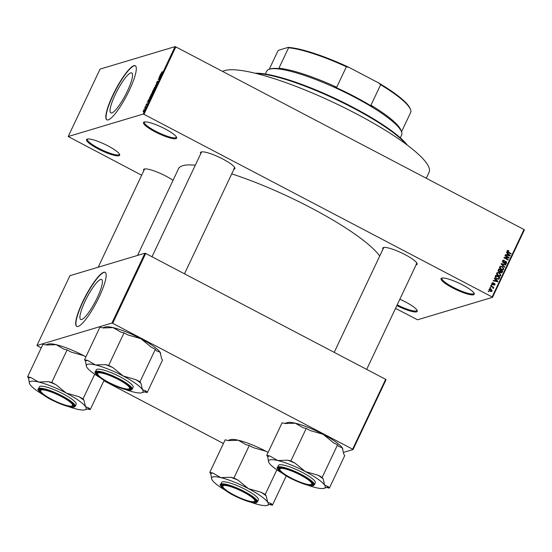 <?xml version="1.0" encoding="UTF-8"?>
<svg xmlns="http://www.w3.org/2000/svg" width="552" height="552" viewBox="0 0 552 552"><rect width="100%" height="100%" fill="white"/><g stroke="black" fill="none" stroke-linecap="round" stroke-linejoin="round"><path stroke-width="0.83" d="M87.195 139.076A18.326 3.547 25.3 0 1 104.701 144.251A18.326 3.547 25.3 0 1 119.618 154.45A18.326 3.547 25.3 0 1 118.956 155.733A18.326 3.547 25.3 0 1 98.221 148.95A18.326 3.547 25.3 0 1 87.133 139.097A18.326 3.547 25.3 0 1 87.195 139.076M87.644 138.98A17.643 3.415 -154.7 0 0 87.409 139.263A17.643 3.415 -154.7 0 0 100.222 149.075A17.643 3.415 -154.7 0 0 118.652 154.822A17.643 3.415 -154.7 0 0 119.315 154.346A17.643 3.415 -154.7 0 0 119.384 153.987M399.848 299.246A18.326 3.547 25.3 0 1 417.202 310.562A18.326 3.547 25.3 0 1 416.539 311.845A18.326 3.547 25.3 0 1 396.847 305.594M397.185 304.87A17.643 3.415 -154.7 0 0 416.236 310.935A17.643 3.415 -154.7 0 0 416.898 310.452A17.643 3.415 -154.7 0 0 416.967 310.093M441.766 278.111A18.326 3.547 25.3 0 1 459.271 283.293A18.326 3.547 25.3 0 1 474.182 293.491A18.326 3.547 25.3 0 1 473.526 294.775A18.326 3.547 25.3 0 1 452.785 287.985A18.326 3.547 25.3 0 1 441.697 278.132A18.326 3.547 25.3 0 1 441.766 278.111M442.214 278.022A17.643 3.415 -154.7 0 0 441.973 278.298A17.643 3.415 -154.7 0 0 454.793 288.109A17.643 3.415 -154.7 0 0 473.223 293.864A17.643 3.415 -154.7 0 0 473.885 293.381A17.643 3.415 -154.7 0 0 473.947 293.022M144.175 122.006A18.326 3.547 25.3 0 1 161.681 127.181A18.326 3.547 25.3 0 1 176.599 137.379A18.326 3.547 25.3 0 1 175.936 138.662A18.326 3.547 25.3 0 1 155.202 131.88A18.326 3.547 25.3 0 1 144.113 122.026A18.326 3.547 25.3 0 1 144.175 122.006M144.624 121.909A17.643 3.415 -154.7 0 0 144.389 122.192A17.643 3.415 -154.7 0 0 157.203 132.004A17.643 3.415 -154.7 0 0 175.633 137.752A17.643 3.415 -154.7 0 0 176.295 137.275A17.643 3.415 -154.7 0 0 176.364 136.917M81.703 319.505A22.563 4.651 -62.3 0 0 96.303 299.66A22.563 4.651 -62.3 0 0 101.644 279.512A22.563 4.651 -62.3 0 0 100.623 279.478A22.563 4.651 -62.3 0 0 86.022 299.322A22.563 4.651 -62.3 0 0 80.682 319.47A22.563 4.651 -62.3 0 0 81.703 319.505M78.122 326.46A30.539 6.3 -62.3 0 0 97.89 299.591A30.539 6.3 -62.3 0 0 105.115 272.322A30.539 6.3 -62.3 0 0 103.735 272.274A30.539 6.3 -62.3 0 0 83.973 299.143A30.539 6.3 -62.3 0 0 76.742 326.411A30.539 6.3 -62.3 0 0 78.122 326.46M105.232 272.391A30.539 6.3 -62.3 0 0 103.969 272.398A30.539 6.3 -62.3 0 0 84.352 298.977A30.539 6.3 -62.3 0 0 76.859 326.473M130.755 72.898A22.563 4.651 117.7 0 1 131.776 72.933A22.563 4.651 117.7 0 1 126.436 93.074A22.563 4.651 117.7 0 1 111.835 112.918A22.563 4.651 117.7 0 1 110.814 112.884A22.563 4.651 117.7 0 1 116.155 92.743A22.563 4.651 117.7 0 1 130.755 72.898M108.254 119.874A30.539 6.3 -62.3 0 0 128.016 93.012A30.539 6.3 -62.3 0 0 135.247 65.736A30.539 6.3 -62.3 0 0 133.86 65.695A30.539 6.3 -62.3 0 0 114.098 92.563A30.539 6.3 -62.3 0 0 106.867 119.832A30.539 6.3 -62.3 0 0 108.254 119.874M135.357 65.805A30.539 6.3 -62.3 0 0 134.101 65.819A30.539 6.3 -62.3 0 0 114.478 92.398A30.539 6.3 -62.3 0 0 106.991 119.887M382.95 249.235A19.003 3.678 25.3 0 1 383.398 247.565A19.003 3.678 25.3 0 1 383.467 247.544A19.003 3.678 25.3 0 1 401.614 252.913A19.003 3.678 25.3 0 1 417.084 263.49A19.003 3.678 25.3 0 1 416.401 264.822A19.003 3.678 25.3 0 1 416.084 264.898M416.098 263.911A18.326 3.547 -154.7 0 0 416.781 263.414A18.326 3.547 -154.7 0 0 416.85 263.028M143.803 170.713A19.003 3.678 25.3 0 1 144.258 169.05A19.003 3.678 25.3 0 1 144.32 169.029A19.003 3.678 25.3 0 1 173.038 180.338M200.749 153.656A19.003 3.678 25.3 0 1 201.197 151.986A19.003 3.678 25.3 0 1 201.266 151.966A19.003 3.678 25.3 0 1 219.42 157.334A19.003 3.678 25.3 0 1 234.89 167.911A19.003 3.678 25.3 0 1 234.2 169.243A19.003 3.678 25.3 0 1 233.882 169.319M233.896 168.332A18.326 3.547 -154.7 0 0 234.586 167.836A18.326 3.547 -154.7 0 0 234.655 167.449M222.649 71.449A115.382 22.315 25.3 0 1 224.774 70.559A115.382 22.315 25.3 0 1 345.262 108.157A115.382 22.315 25.3 0 1 429.07 172.321L426.261 178.262M137.538 255.431L178.503 168.774A112.663 21.79 25.3 0 1 182.733 165.71A112.663 21.79 25.3 0 1 195.291 165.207M68.193 136.53L143.189 114.064L175.06 46.637L100.064 69.103L68.193 136.53L141.671 175.225M395.522 308.389L417.533 319.787L492.529 297.321L492.122 296.955L523.993 229.528L524.4 229.894L492.529 297.321M489.065 289.31L489.672 288.786L491.121 289.055L492.17 290.932L491.549 291.456L490.141 291.208L489.065 289.31M490.611 286.191L490.79 285.805L493.785 287.378L493.122 287.509L493.44 288.248L493.108 288.523L492.736 287.399L490.611 286.191M491.977 283.155L493.378 282.727L492.391 283.404L492.612 284.17L494.64 283.452L495.082 284.763L493.805 285.205L494.647 284.556L494.516 283.866L493.226 284.708L492.501 284.59L491.977 283.155M493.253 283.135L491.86 283.562M493.978 283.369L494.64 283.452L494.178 283.866M493.936 284.791L494.647 284.556M494.516 283.866L492.812 284.708M498.725 278.546L498.29 279.264L499.029 279.043L496.648 278.905L495.247 276.366L495.779 275.241L499.898 277.401L498.601 279.291M499.484 272.129L500.112 271.943L498.856 271.936L498.194 270.135L498.76 268.948L502.872 271.108L501.692 272.923L499.829 272.095M501.099 263.987L501.278 263.614L505.936 264.636L505.742 265.036L501.685 264.028L504.838 266.947L504.652 267.347L501.099 263.987M504.963 255.817L505.149 255.431L509.261 257.591L509.068 257.998L505.004 257.887L508.309 259.612L508.123 259.999L504.01 257.839L504.204 257.425L508.261 257.542L504.963 255.817M507.55 250.546L508.889 250.767L508.758 251.181L507.681 251.194L507.799 251.767L511.152 253.596L510.973 253.982L508.178 252.512L507.212 250.925L507.785 250.477L507.212 250.925M507.122 251.229L507.93 250.981L507.115 251.367M175.06 46.637L175.833 46.886L143.962 114.312L492.122 296.955M175.833 46.886L523.993 229.528M506.481 252.602L506.674 252.202L510.241 255.528L510.048 255.928L505.356 254.996L505.542 254.589L506.929 254.907L507.557 253.582L506.481 252.602M502.796 262.469L505.246 261.234L506.143 261.351L506.757 263.035L506.046 263.683L504.983 263.539L506.274 262.793L505.949 261.724L504.383 262.642L503.127 262.704L502.499 260.889L503.279 260.178L504.493 260.344L502.969 261.172L503.307 262.317L503.817 262.386L502.996 262.628M505.08 263.449L506.274 262.793M504.735 261.848L504.017 262.835M500.16 266.333L502.417 266.499L503.879 269.114L503.044 269.825L501.071 269.479L499.774 268.32L499.663 266.899L500.471 266.202M497.186 272.626L499.443 272.791L500.906 275.407L500.071 276.117L498.097 275.772L496.793 274.62L496.683 273.192L497.49 272.495M494.275 278.436L494.461 278.035L498.028 281.361L497.835 281.762L493.143 280.823L493.329 280.423L494.716 280.74L495.344 279.415L494.275 278.436M491.121 285.094L491.308 284.715L491.894 285.018L491.715 285.405L491.121 285.094M489.886 287.723L490.066 287.337L490.652 287.647L490.473 288.034L489.886 287.723M488.175 291.332L488.354 290.952L488.948 291.256L488.761 291.642L488.175 291.332M144.017 109.303L144.382 108.861L144.017 109.303M145.259 106.674L145.624 106.239L145.259 106.674M148.405 100.015L148.598 99.615L149.143 100.795L147.274 102.41L148.405 100.015L149.288 100.485M152.497 93.288L152.173 94.413L150.813 96.082L150.53 95.841L151.579 93.647L152.407 93.136M155.471 86.995L155.146 88.12L153.794 89.79L153.511 89.548L154.553 87.347L155.381 86.836M158.307 81.109L156.478 83.58L156.671 82.503L157.706 81.103L156.658 83.2L158.265 81.054M157.969 82.144L158.003 81.434M160.618 74.182L160.804 73.782L161.543 74.561L159.487 76.576L160.618 74.182L161.501 74.651M161.398 73.278L162.178 71.587L161.425 72.892L162.454 72.629L162.274 73.016L161.232 73.285M161.425 72.892L161.971 73.105M159.1 77.397L160.57 76.624L158.576 78.964L159.611 78.653L159.431 79.033L158.141 79.419L160.128 77.087L159.1 77.397M155.236 85.567L157.237 83.676L155.485 85.312L155.954 86.388L155.236 85.567L156.119 86.036M152.159 92.77L152.89 90.528L154.18 90.142L152.794 92.488L152.062 92.77M149.35 99.201L149.916 96.828L151.2 96.441L150.385 98.125L149.137 99.201M147.35 103.728L146.011 105.605L146.142 104.77L146.887 103.741L146.17 105.232L147.322 103.679M146.266 104.756L146.321 105.308M147.073 104.563L147.267 104.135M144.741 107.771L145.859 107.109L145.259 108.323L145.383 107.64L144.741 107.771M144.445 109.827L143.223 111.842L143.237 110.924L144.382 109.71M144.934 253.216L69.938 275.683L36.929 345.517L111.918 323.051L144.934 253.216L145.707 253.471L112.691 323.306L352.645 449.183L385.655 379.348L386.062 379.707L353.045 449.542L352.645 449.183M145.707 253.471L385.655 379.348M343.634 452.364L353.045 449.542M36.929 345.517L41.227 347.926M103.852 380.776L223.429 443.504M112.691 323.306L111.918 323.051M231.737 173.866A112.663 21.79 25.3 0 1 379.721 256.059M143.962 114.312L143.189 114.064M144.762 168.933A18.326 3.547 -154.7 0 0 144.507 169.229L98.187 267.223M201.708 151.876A18.326 3.547 -154.7 0 0 201.452 152.173L152.007 256.777M383.902 247.455A18.326 3.547 -154.7 0 0 383.647 247.751L334.202 352.355M161.467 74.727L160.846 74.403M161.143 74.727L160.432 75.548L161.143 74.727M161.453 74.755L160.936 74.486M159.68 77.225L159.28 77.011M158.976 79.171L158.576 78.964M158.762 79.233L158.334 79.012M155.002 88.168L154.988 87.223L153.98 88.465L153.974 89.403L155.098 88.216M155.436 87.361L154.988 87.223M154.201 89.527L153.808 89.41L154.139 89.583M153.29 90.742L152.89 90.528M153.842 90.576L152.952 92.108L153.946 90.625M153.118 92.198L152.945 91.805M153.311 90.735L152.338 92.391L153.415 90.79M152.504 92.474L152.304 92.074M152.021 94.461L152.014 93.516L151.006 94.758L151 95.703L152.124 94.516M152.462 93.654L152.014 93.516M151.227 95.82L150.834 95.703L151.165 95.875M150.316 97.035L149.916 96.828M150.868 96.869L149.882 97.166L149.288 98.76L150.972 96.924M149.764 98.939L149.288 98.76M149.254 100.561L148.633 100.236M148.93 100.561L148.219 101.382L148.93 100.561M149.24 100.588L148.723 100.319M145.555 107.716L144.921 107.385M144.169 110.71L144.044 110.09L143.396 111.463L144.044 110.09M143.603 111.573L143.368 110.89M507.053 250.698L508.15 250.987M508.199 250.974L508.889 250.767M507.343 251.905L507.799 251.767M510.572 253.768L511.152 253.596M509.379 255.631L510.241 255.528M505.377 254.941L506.929 254.907M506.895 254.914L506.736 255.252L508.081 255.535M509.006 254.948L507.978 253.961L507.474 255.031L509.703 255.535L509.006 254.948M507.274 254.168L507.978 253.961M509.041 255.728L509.703 255.535M506.736 255.252L507.474 255.031M508.102 257.591L509.261 257.591M504.424 258.06L505.004 257.887M507.723 259.792L508.309 259.612M504.093 257.667L508.261 257.542M502.934 260.344L504.493 260.344M503.555 260.654L502.41 261.13M502.354 261.358L502.969 261.172M504.907 261.413L506.143 261.351M506.101 263.049L506.757 263.035M506.025 263.256L505.653 263.732M504.376 263.352L505.535 263.014M501.112 263.959L501.575 264.063M503.396 264.463L505.936 264.636M501.278 264.153L501.685 264.028M504.376 267.092L504.838 266.947M500.091 266.354L501.678 266.719M501.796 266.685L502.417 266.499M503.231 269.114L503.879 269.114M503.148 269.335L502.651 269.887M501.533 269.652L503.403 268.865L502.23 266.878L500.761 266.63L500.14 267.147L501.264 269.1L502.272 269.431L501.368 269.624M500.761 266.63L499.574 267.113M500.705 269.272L501.264 269.1M499.532 267.327L500.14 267.147M498.525 269.438L498.904 269.631M500.45 270.445L500.83 270.639M502.175 271.322L502.872 271.108M501.692 272.281L502.313 272.302M501.575 272.522L501.271 272.957M498.766 271.888L499.65 271.646L499.029 271.549L500.14 271.101L500.498 270.342L499.056 269.583L498.539 270.818L499.029 271.549L498.504 271.708M500.616 272.716L501.437 272.474L500.892 272.391L502.21 271.239L500.981 270.597L500.491 271.736L500.892 272.391L500.409 272.536M499.967 271.405L499.753 272.053M500.284 270.804L500.981 270.597M499.753 271.957L500.491 271.736M498.359 269.797L499.056 269.583M498.035 270.97L498.539 270.818M498.042 270.59L498.67 270.397M497.117 272.647L498.704 273.012M498.815 272.978L499.443 272.791M500.257 275.407L500.906 275.407M500.174 275.627L499.677 276.179M498.559 275.945L500.422 275.158L499.256 273.171L497.787 272.923L497.166 273.44L498.29 275.4L499.298 275.724L498.394 275.917M497.787 272.923L496.6 273.412M497.731 275.565L498.29 275.4M496.558 273.619L497.166 273.44M495.551 275.731L495.924 275.924M499.201 277.615L499.898 277.401M497.028 279.091L498.573 278.719L499.236 277.532L496.082 275.876L495.903 277.849L496.834 278.525L498.573 278.719M495.379 276.09L496.082 275.876M496.276 278.691L496.834 278.525M495.454 277.98L495.903 277.849M495.109 276.759L495.758 276.566M497.166 281.465L498.028 281.361M493.171 280.775L494.716 280.74M494.682 280.747L494.523 281.078L495.868 281.368M496.793 280.782L495.765 279.795L495.261 280.858L497.49 281.368L496.793 280.782M495.068 280.002L495.765 279.795M496.834 281.561L497.49 281.368M494.523 281.078L495.261 280.858M492.198 282.831L493.378 282.727M492.515 283.355L491.653 283.625M492.129 284.308L492.612 284.17M492.246 284.418L492.929 284.211M494.413 284.811L495.082 284.763M491.314 285.191L491.894 285.018M493.205 287.551L493.785 287.378M492.957 288.392L493.44 288.248M490.072 287.82L490.652 287.647M489.348 288.951L490.217 289.193M490.486 289.248L491.121 289.055M491.501 290.959L492.17 290.932M491.432 291.152L491.149 291.511M490.279 291.277L491.742 290.697L490.942 289.441L489.486 289.545L490.293 290.807L491.742 290.697M488.962 289.697L489.865 289.227L488.996 289.503M489.748 290.973L490.293 290.807M488.361 291.435L488.948 291.256M269.19 69.29L270.066 68.993A73.982 14.311 25.3 0 1 279.264 68.655L278.905 68.248A73.299 14.179 25.3 0 1 336.706 87.23L334.353 86.747A73.982 14.311 25.3 0 1 354.467 96.538A73.982 14.311 25.3 0 1 372.738 106.881L370.958 105.197A73.299 14.179 25.3 0 1 400.876 130.12L401.532 131.845A74.658 14.442 -154.7 0 0 354.363 97.083A74.658 14.442 -154.7 0 0 269.19 69.29A74.658 14.442 -154.7 0 0 266.65 71.236L265.333 74.016M400.331 137.827L401.642 135.047A74.658 14.442 -154.7 0 0 401.532 131.845M370.958 105.197L380.632 84.725L378.589 82.903A72.622 14.048 25.3 0 1 410.226 108.792L410.557 109.655A73.299 14.179 -154.7 0 0 380.632 84.725M278.905 68.248L288.579 47.782L288.137 47.396A72.622 14.048 25.3 0 1 348.995 67.379L378.589 82.903M348.995 67.379L346.38 66.757A73.299 14.179 -154.7 0 0 288.579 47.782M336.706 87.23L346.38 66.757M401.518 131.811L410.909 111.952A73.299 14.179 -154.7 0 0 410.557 109.655M269.231 69.276L277.87 50.984L278.884 50.163L288.137 47.396M406.479 144.507A90.266 17.457 -154.7 0 0 335.913 99.394A90.266 17.457 -154.7 0 0 256.266 73.506M255.196 73.243A89.59 17.326 25.3 0 1 336.14 98.911A89.59 17.326 25.3 0 1 407.362 145.169M223.539 485.56A17.643 3.415 -154.7 0 0 222.904 486.802A17.643 3.415 -154.7 0 0 237.27 496.621A17.643 3.415 -154.7 0 0 254.12 501.602A17.643 3.415 -154.7 0 0 254.189 501.589A17.643 3.415 -154.7 0 0 243.508 492.101A17.643 3.415 -154.7 0 0 223.539 485.56M222.904 486.802L222.573 485.932A18.326 3.547 25.3 0 1 222.553 485.153A18.326 3.547 25.3 0 1 222.808 484.856A18.326 3.547 -154.7 0 0 222.553 485.153A18.326 3.547 -154.7 0 0 222.815 486.402M255.748 500.429A18.326 3.547 25.3 0 1 255.686 500.816A18.326 3.547 25.3 0 1 255.058 501.292A18.326 3.547 25.3 0 1 254.996 501.313A18.326 3.547 -154.7 0 0 255.686 500.816A18.326 3.547 -154.7 0 0 255.748 500.429M224.857 490.003A31.291 6.051 -154.7 0 1 212.251 480.13A31.291 6.051 25.3 0 1 211.726 479.143A31.291 6.051 25.3 0 1 212.851 476.949A31.291 6.051 25.3 0 1 220.724 477.59L212.968 473.092L209.794 472.339L210.74 473.754L211.685 479.046M212.968 473.092A34.01 6.576 -154.7 0 0 211.644 473.305A34.01 6.576 -154.7 0 0 210.74 473.754M222.366 484.946A19.003 3.678 25.3 0 1 240.52 490.314A19.003 3.678 25.3 0 1 255.983 500.892A19.003 3.678 25.3 0 1 255.3 502.223A19.003 3.678 25.3 0 1 233.793 495.185A19.003 3.678 25.3 0 1 222.297 484.966A19.003 3.678 25.3 0 1 222.366 484.946M222.325 481.924A20.362 3.94 -154.7 0 0 221.559 482.476L220.593 484.518A20.362 3.94 25.3 0 1 221.359 483.966A20.362 3.94 25.3 0 1 242.625 490.604A20.362 3.94 25.3 0 1 257.411 501.927L258.377 499.877A20.362 3.94 -154.7 0 0 243.591 488.554A20.362 3.94 -154.7 0 0 222.325 481.924M227.935 440.482L230.391 439.661A31.291 6.051 25.3 0 1 238.367 440.261L228.342 440.579L225.168 439.834L209.794 472.339M230.757 477.273L220.724 477.59A31.291 6.051 25.3 0 1 248.448 488.637L238.043 480.178L233.931 478.018L230.757 477.273A34.01 6.576 -154.7 0 1 238.043 480.178M249.297 445.505L253.416 447.665L266.092 451.308A31.291 6.051 25.3 0 0 238.367 440.261L246.123 444.76L249.297 445.505L233.931 478.018M261.124 492.281L248.448 488.637A31.291 6.051 25.3 0 1 267.692 502.223L266.181 495.855L265.243 494.44L261.124 492.281A34.01 6.576 -154.7 0 1 266.181 495.855M276.883 469.807L265.243 494.44M268.106 452.392A31.291 6.051 25.3 0 0 266.092 451.308L268.079 452.454M286.281 475.872L272.419 505.19L271.474 503.776L267.692 502.223A31.291 6.051 25.3 0 1 267.196 505.363A31.291 6.051 25.3 0 1 259.219 504.763A31.291 6.051 25.3 0 1 250.47 502.106M269.645 504.542L272.419 505.19M267.196 505.363L270.701 504.19A34.01 6.576 -154.7 0 0 271.474 503.776M41.345 389.981A17.643 3.415 -154.7 0 0 40.703 391.223A17.643 3.415 -154.7 0 0 55.069 401.042A17.643 3.415 -154.7 0 0 71.926 406.024A17.643 3.415 -154.7 0 0 71.988 406.01A17.643 3.415 -154.7 0 0 61.313 396.522A17.643 3.415 -154.7 0 0 41.345 389.981M40.703 391.223L40.379 390.361A18.326 3.547 25.3 0 1 40.351 389.574A18.326 3.547 25.3 0 1 40.606 389.277A18.326 3.547 -154.7 0 0 40.351 389.574A18.326 3.547 -154.7 0 0 40.613 390.823M73.554 404.851A18.326 3.547 25.3 0 1 73.485 405.237A18.326 3.547 25.3 0 1 72.864 405.713A18.326 3.547 25.3 0 1 72.795 405.734A18.326 3.547 -154.7 0 0 73.485 405.237A18.326 3.547 -154.7 0 0 73.554 404.851M42.656 394.425A31.291 6.051 -154.7 0 1 30.049 384.551A31.291 6.051 25.3 0 1 29.525 383.564A31.291 6.051 25.3 0 1 30.657 381.37A31.291 6.051 25.3 0 1 38.53 382.012L30.774 377.513L27.6 376.761L28.545 378.175L29.491 383.467M30.774 377.513A34.01 6.576 -154.7 0 0 29.442 377.734A34.01 6.576 -154.7 0 0 28.545 378.175M40.165 389.367A19.003 3.678 25.3 0 1 58.319 394.735A19.003 3.678 25.3 0 1 73.789 405.313A19.003 3.678 25.3 0 1 73.099 406.645A19.003 3.678 25.3 0 1 51.598 399.607A19.003 3.678 25.3 0 1 40.103 389.388A19.003 3.678 25.3 0 1 40.165 389.367M40.13 386.345A20.362 3.94 -154.7 0 0 39.364 386.897L38.398 388.946A20.362 3.94 25.3 0 1 39.164 388.387A20.362 3.94 25.3 0 1 60.423 395.025A20.362 3.94 25.3 0 1 75.217 406.348L76.183 404.299A20.362 3.94 -154.7 0 0 61.389 392.976A20.362 3.94 -154.7 0 0 40.13 386.345M45.74 344.903L48.19 344.082A31.291 6.051 25.3 0 1 56.173 344.683L46.14 345L42.966 344.255L27.6 376.761M48.555 381.694L38.53 382.012A31.291 6.051 25.3 0 1 66.247 393.058L55.849 384.599L51.729 382.439L48.555 381.694A34.01 6.576 -154.7 0 1 55.849 384.599M67.096 349.927L71.215 352.086L83.89 355.729A31.291 6.051 25.3 0 0 56.173 344.683L63.922 349.181L67.096 349.927L51.729 382.439M78.922 396.702L66.247 393.058A31.291 6.051 25.3 0 1 85.491 406.645L83.987 400.276L83.041 398.861L78.922 396.702A34.01 6.576 -154.7 0 1 83.987 400.276M94.689 374.228L83.041 398.861M85.912 356.813A31.291 6.051 25.3 0 0 83.89 355.729L85.884 356.875M104.086 380.293L90.224 409.612L89.279 408.204L85.491 406.645A31.291 6.051 25.3 0 1 85.001 409.784A31.291 6.051 25.3 0 1 77.018 409.184A31.291 6.051 25.3 0 1 68.275 406.527M87.451 408.963L90.224 409.612M85.001 409.784L88.499 408.611A34.01 6.576 -154.7 0 0 89.279 408.204M311.066 484.546A17.643 3.415 -154.7 0 0 311.128 484.525A17.643 3.415 -154.7 0 0 300.454 475.037A17.643 3.415 -154.7 0 0 280.485 468.503A17.643 3.415 -154.7 0 0 279.85 469.738A17.643 3.415 -154.7 0 0 294.209 479.557A17.643 3.415 -154.7 0 0 311.066 484.546M312.694 483.366A18.326 3.547 25.3 0 1 312.632 483.752A18.326 3.547 25.3 0 1 312.004 484.235A18.326 3.547 25.3 0 1 311.942 484.249A18.326 3.547 -154.7 0 0 312.632 483.752A18.326 3.547 -154.7 0 0 312.694 483.366M279.85 469.738L279.519 468.876A18.326 3.547 25.3 0 1 279.491 468.089A18.326 3.547 25.3 0 1 279.754 467.792A18.326 3.547 -154.7 0 0 279.491 468.089A18.326 3.547 -154.7 0 0 279.76 469.345M287.226 422.639A31.291 6.051 25.3 0 1 287.33 422.604A31.291 6.051 25.3 0 1 287.44 422.563A31.291 6.051 25.3 0 1 295.313 423.205L303.069 427.703L306.243 428.449L290.869 460.954L287.702 460.209L277.67 460.527L269.914 456.028L266.74 455.283L267.685 456.697L268.631 461.983M266.74 455.283L282.106 422.777L285.28 423.522L295.313 423.205A31.291 6.051 25.3 0 1 323.03 434.251L333.436 442.711L337.548 444.871L338.493 446.285L342.281 447.838L343.786 454.213L344.731 455.628L329.365 488.134L328.419 486.719L324.638 485.167A31.291 6.051 25.3 0 1 324.141 488.306A31.291 6.051 25.3 0 1 324.031 488.341A31.291 6.051 25.3 0 1 316.158 487.706A31.291 6.051 25.3 0 1 307.416 485.049M327.522 487.168A34.01 6.576 -154.7 0 0 327.64 487.126A34.01 6.576 -154.7 0 0 328.419 486.719M312.246 485.16A19.003 3.678 25.3 0 1 290.738 478.122A19.003 3.678 25.3 0 1 279.243 467.91A19.003 3.678 25.3 0 1 279.312 467.889A19.003 3.678 25.3 0 1 297.459 473.257A19.003 3.678 25.3 0 1 312.929 483.828A19.003 3.678 25.3 0 1 312.246 485.16M314.357 484.863L315.323 482.821A20.362 3.94 -154.7 0 0 300.536 471.498A20.362 3.94 -154.7 0 0 279.271 464.86A20.362 3.94 -154.7 0 0 278.505 465.412L277.539 467.461A20.362 3.94 25.3 0 1 278.305 466.909A20.362 3.94 25.3 0 1 299.563 473.54A20.362 3.94 25.3 0 1 314.357 484.863L313.357 485.622C309.789 486.16 303.338 484.276 293.995 479.957C280.699 474.113 275.393 466.957 277.539 467.461M337.548 444.871L322.182 477.383L318.062 475.224L305.387 471.58L294.989 463.114L290.869 460.954M281.803 472.94A31.291 6.051 25.3 0 1 269.197 463.066A31.291 6.051 25.3 0 1 268.665 462.086A31.291 6.051 25.3 0 1 277.67 460.527A31.291 6.051 25.3 0 1 305.387 471.58A31.291 6.051 -154.7 0 1 324.638 485.167L323.127 478.798L322.182 477.383M326.591 487.485L329.365 488.134M306.243 428.449L310.355 430.608L323.03 434.251A31.291 6.051 25.3 0 1 342.281 447.838A31.291 6.051 25.3 0 1 342.806 448.824A31.291 6.051 25.3 0 1 342.84 448.928M269.914 456.028A34.01 6.576 -154.7 0 0 267.685 456.697M323.127 478.798A34.01 6.576 -154.7 0 0 318.062 475.224M294.989 463.114A34.01 6.576 -154.7 0 0 287.702 460.209M128.871 388.967A17.643 3.415 -154.7 0 0 128.933 388.946A17.643 3.415 -154.7 0 0 118.259 379.459A17.643 3.415 -154.7 0 0 98.29 372.924A17.643 3.415 -154.7 0 0 97.649 374.159A17.643 3.415 -154.7 0 0 112.015 383.978A17.643 3.415 -154.7 0 0 128.871 388.967M130.5 387.787A18.326 3.547 25.3 0 1 130.431 388.173A18.326 3.547 25.3 0 1 129.81 388.656A18.326 3.547 25.3 0 1 129.741 388.677A18.326 3.547 -154.7 0 0 130.431 388.173A18.326 3.547 -154.7 0 0 130.5 387.787M97.649 374.159L97.325 373.297A18.326 3.547 25.3 0 1 97.297 372.51A18.326 3.547 25.3 0 1 97.552 372.214A18.326 3.547 -154.7 0 0 97.297 372.51A18.326 3.547 -154.7 0 0 97.559 373.766M105.025 327.06A31.291 6.051 25.3 0 1 105.135 327.025A31.291 6.051 25.3 0 1 105.246 326.984A31.291 6.051 25.3 0 1 113.112 327.626L120.867 332.125L124.041 332.87L108.675 365.376L105.501 364.63L95.468 364.948L87.72 360.449L84.546 359.704L85.491 361.118L86.436 366.404M84.546 359.704L99.912 327.198L103.086 327.943L113.112 327.626A31.291 6.051 25.3 0 1 140.836 338.673L151.234 347.132L155.353 349.292L156.299 350.706L160.08 352.259L161.591 358.634L162.536 360.049L147.17 392.555L146.225 391.14L142.437 389.588A31.291 6.051 25.3 0 1 141.947 392.727A31.291 6.051 25.3 0 1 141.836 392.762A31.291 6.051 25.3 0 1 133.963 392.127A31.291 6.051 25.3 0 1 125.221 389.471M145.321 391.589A34.01 6.576 -154.7 0 0 145.445 391.547A34.01 6.576 -154.7 0 0 146.225 391.14M130.044 389.588A19.003 3.678 25.3 0 1 108.544 382.543A19.003 3.678 25.3 0 1 97.042 372.331A19.003 3.678 25.3 0 1 97.111 372.31A19.003 3.678 25.3 0 1 115.264 377.678A19.003 3.678 25.3 0 1 130.734 388.256A19.003 3.678 25.3 0 1 130.044 389.588M132.156 389.284L133.129 387.242A20.362 3.94 -154.7 0 0 118.335 375.919A20.362 3.94 -154.7 0 0 97.076 369.281A20.362 3.94 -154.7 0 0 96.31 369.833L95.344 371.882A20.362 3.94 25.3 0 1 96.103 371.33A20.362 3.94 25.3 0 1 117.369 377.961A20.362 3.94 25.3 0 1 132.156 389.284L131.155 390.043C127.595 390.581 121.136 388.698 111.794 384.378C98.504 378.534 93.191 371.379 95.344 371.882M155.353 349.292L139.987 381.805L135.868 379.645L123.193 376.002L112.794 367.535L108.675 365.376M99.601 377.361A31.291 6.051 25.3 0 1 86.995 367.487A31.291 6.051 25.3 0 1 86.471 366.507A31.291 6.051 25.3 0 1 95.468 364.948A31.291 6.051 25.3 0 1 123.193 376.002A31.291 6.051 -154.7 0 1 142.437 389.588L140.932 383.219L139.987 381.805M144.396 391.906L147.17 392.555M124.041 332.87L128.161 335.029L140.836 338.673A31.291 6.051 25.3 0 1 160.08 352.259A31.291 6.051 25.3 0 1 160.604 353.245A31.291 6.051 25.3 0 1 160.646 353.349M87.72 360.449A34.01 6.576 -154.7 0 0 85.491 361.118M140.932 383.219A34.01 6.576 -154.7 0 0 135.868 379.645M112.794 367.535A34.01 6.576 -154.7 0 0 105.501 364.63M507.778 252.278L508.323 252.112M508.019 255.528L508.751 255.307M504.176 262.31L504.914 262.09M501.816 264.67L502.251 264.539M499.905 271.536L500.643 271.315M498.656 278.698L499.387 278.477M495.806 281.354L496.545 281.134M493.102 284.432L493.833 284.211M221.545 484.511A19.955 3.857 -154.7 0 0 233.427 495.206A19.955 3.857 -154.7 0 0 256.121 502.651A19.955 3.857 -154.7 0 0 244.239 491.963A19.955 3.857 -154.7 0 0 221.545 484.511M39.344 388.932A19.955 3.857 -154.7 0 0 51.232 399.627A19.955 3.857 -154.7 0 0 73.927 407.079A19.955 3.857 -154.7 0 0 62.038 396.384A19.955 3.857 -154.7 0 0 39.344 388.932M313.067 485.594A19.955 3.857 -154.7 0 0 301.178 474.906A19.955 3.857 -154.7 0 0 278.484 467.454A19.955 3.857 -154.7 0 0 290.373 478.142A19.955 3.857 -154.7 0 0 313.067 485.594M130.872 390.016A19.955 3.857 -154.7 0 0 118.984 379.327A19.955 3.857 -154.7 0 0 96.29 371.875A19.955 3.857 -154.7 0 0 108.178 382.564A19.955 3.857 -154.7 0 0 130.872 390.016M149.35 98.822L149.695 99.001M492.736 283.079L492.004 283.3M494.351 284.839L493.619 285.06M494.275 283.838L493.543 284.059M254.189 501.589L255.058 501.292M220.593 484.518C218.447 484.014 223.76 491.17 237.049 497.021C246.392 501.333 252.844 503.224 256.411 502.686L257.411 501.927M71.988 406.01L72.864 405.713M38.398 388.946C36.253 388.435 41.559 395.591 54.855 401.442C64.198 405.754 70.649 407.645 74.209 407.107L75.217 406.348M311.128 484.525L312.004 484.235M366.687 369.392L416.781 263.414M324.141 488.306L327.64 487.126M287.33 422.604L284.88 423.425M128.933 388.946L129.81 388.656M234.586 167.836L184.485 273.82M141.947 392.727L145.445 391.547M105.135 327.025L102.686 327.847"/></g></svg>
